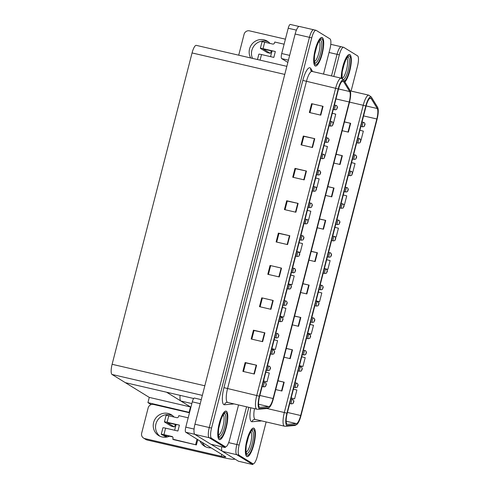 <?xml version="1.0" encoding="UTF-8"?>
<svg xmlns="http://www.w3.org/2000/svg" width="489" height="489" viewBox="0 0 489 489"><rect width="100%" height="100%" fill="white"/><g stroke="black" fill="none" stroke-linecap="round" stroke-linejoin="round"><path stroke-width="0.73" d="M190.912 407.196L180.857 401.004A9.144 2.427 -77 0 1 180.111 395.356M221.621 446.738A9.144 2.427 103 0 0 222.452 451.378L238.461 461.231L252.776 464.55L252.972 463.798M228.669 442.631L236.859 444.532L246.548 406.805L236.859 444.532A9.144 2.427 103 0 0 236.768 454.697L252.776 464.55M351.096 91.07L357.52 66.052A9.144 2.427 103 0 0 357.612 55.887L343.779 47.372A9.144 2.427 103 0 0 343.578 47.286A9.144 2.427 103 0 0 339.342 54.86L337.049 54.328L331.499 75.929L337.049 54.328A9.144 2.427 103 0 1 341.285 46.755A9.144 2.427 103 0 0 337.049 54.328L329.048 52.476M341.487 46.84A9.144 2.427 103 0 0 341.285 46.755L330.778 44.322M189.567 412.435L147.929 402.63L151.162 404.599M189.157 412.184L190.502 406.946L149.273 397.398L147.929 402.63M149.273 397.398L125.355 382.667L166.584 392.221L190.502 406.946M313.889 29.847A9.144 2.427 103 0 0 313.687 29.768A9.144 2.427 103 0 0 309.451 37.335L209.261 427.539A9.144 2.427 103 0 0 209.17 437.704L225.178 447.557L225.374 446.805M323.498 74.077L329.922 49.059A9.144 2.427 103 0 0 330.014 38.9L316.181 30.379A9.144 2.427 103 0 0 315.98 30.294L299.372 26.449A9.144 2.427 103 0 0 295.136 34.022L194.946 424.226A9.144 2.427 103 0 0 194.854 434.385L210.863 444.244L225.178 447.557M286.835 66.339L196.297 45.367A9.144 2.427 -77 0 0 192.061 52.94L112.115 364.299A9.144 2.427 -77 0 0 112.024 374.464L125.355 382.667L193.693 398.498M246.749 456.481A14.633 3.888 103 0 0 247.073 456.616A14.633 3.888 103 0 0 254.005 443.871A14.633 3.888 103 0 0 253.999 428.242A14.633 3.888 103 0 0 253.675 428.107A14.633 3.888 103 0 0 246.737 440.852A14.633 3.888 103 0 0 246.749 456.481M344.941 82.005A14.633 3.888 103 0 0 350.607 67.109A14.633 3.888 103 0 0 349.928 54.634A14.633 3.888 103 0 0 349.604 54.499A14.633 3.888 103 0 0 344.067 62.476A14.633 3.888 103 0 0 341.285 78.197M287.098 424.25A9.756 2.592 -77 0 1 287.196 413.407L366.084 106.168A9.756 2.592 -77 0 1 370.601 98.087A9.756 2.592 -77 0 1 371.182 98.57L377.282 108.527A9.756 2.592 -77 0 1 376.817 118.974L300.68 415.516A9.756 2.592 -77 0 1 296.383 423.602L287.538 424.354A9.756 2.592 -77 0 1 287.312 424.342A9.756 2.592 -77 0 1 287.098 424.25M286.792 425.43A10.972 2.916 103 0 0 287.287 425.546L296.138 424.794A10.972 2.916 103 0 0 297.104 424.269A10.972 2.916 103 0 0 300.973 415.693L377.111 119.157A10.972 2.916 103 0 0 377.85 107.849A10.972 2.916 103 0 0 377.63 107.397L371.53 97.439A10.972 2.916 103 0 0 365.79 105.985L286.909 413.229A10.972 2.916 103 0 0 286.792 425.43M248.84 407.331L239.152 445.063L236.859 444.532A9.144 2.427 103 0 0 236.768 454.697L250.606 463.211A9.144 2.427 103 0 0 250.808 463.297L253.094 463.829A9.144 2.427 103 0 0 257.336 456.255L266.144 421.94M344.421 121.981L350.662 123.314L344.452 121.877M342.184 130.704L348.394 132.14L350.662 123.314M336.114 154.341L342.355 155.679L336.139 154.237M333.877 163.063L340.087 164.5L342.355 155.679M327.807 186.7L334.048 188.039L327.832 186.596M325.564 195.423L331.78 196.859L334.048 188.039M319.494 219.06L325.735 220.398L319.525 218.956M317.257 227.782L323.474 229.225L325.735 220.398M277.954 380.858L284.195 382.196L277.978 380.76M275.717 389.58L281.927 391.023L284.195 382.196M286.261 348.498L292.501 349.837L286.291 348.394M284.023 357.221L290.24 358.663L292.501 349.837M294.574 316.139L300.814 317.477L294.598 316.035M292.33 324.861L298.547 326.304L300.814 317.477M302.88 283.779L309.121 285.118L302.905 283.675M300.637 292.501L306.854 293.944L309.121 285.118M311.187 251.419L317.428 252.758L311.212 251.315M308.95 260.142L315.161 261.584L317.428 252.758M339.342 54.86L333.791 76.461M239.152 445.063A9.144 2.427 103 0 0 239.06 455.222L252.892 463.743A9.144 2.427 103 0 0 253.094 463.829M344.47 204.677L343.675 204.481L344.47 204.677L346.738 195.851L343.278 194.989M352.221 172.183L352.777 172.317L355.045 163.491L351.585 162.629M361.09 139.958L360.68 139.854L361.09 139.958L363.351 131.131L359.892 130.27M316.071 300.949L319.543 301.756L321.811 292.929L318.351 292.074M307.764 333.309L311.236 334.115L313.504 325.289L310.044 324.433M299.451 365.668L302.929 366.475L305.191 357.648L301.731 356.793M291.144 398.028L294.616 398.835L296.884 390.008L293.424 389.152M335.026 236.774L336.163 237.037L338.431 228.21L334.965 227.348M324.378 268.589L327.856 269.396L330.118 260.57L326.658 259.714M327.856 269.396L324.39 268.534M319.543 301.756L316.083 300.894M311.236 334.115L307.777 333.26M302.929 366.475L299.47 365.619M294.616 398.835L291.157 397.979M336.163 237.037L334.996 236.743M352.777 172.317L352.214 172.177M219.151 439.495A14.633 3.888 103 0 0 219.469 439.623A14.633 3.888 103 0 0 226.407 426.879A14.633 3.888 103 0 0 226.401 411.249A14.633 3.888 103 0 0 226.077 411.115A14.633 3.888 103 0 0 219.139 423.859A14.633 3.888 103 0 0 219.151 439.495M315.075 65.881A14.633 3.888 103 0 0 315.399 66.015A14.633 3.888 103 0 0 322.337 53.27A14.633 3.888 103 0 0 322.324 37.641A14.633 3.888 103 0 0 322 37.506A14.633 3.888 103 0 0 315.069 50.251A14.633 3.888 103 0 0 315.075 65.881M259.5 407.258A9.756 2.592 -77 0 1 259.598 396.42L338.486 89.175A9.756 2.592 -77 0 1 343.003 81.101A9.756 2.592 -77 0 1 343.584 81.577L349.684 91.535A9.756 2.592 -77 0 1 349.219 101.987L273.082 398.523A9.756 2.592 -77 0 1 268.785 406.616L259.934 407.361A9.756 2.592 -77 0 1 259.714 407.349A9.756 2.592 -77 0 1 259.5 407.258M259.194 408.437A10.972 2.916 103 0 0 259.69 408.553L268.54 407.802A10.972 2.916 103 0 0 269.506 407.282A10.972 2.916 103 0 0 273.375 398.7L349.513 102.164A10.972 2.916 103 0 0 350.246 90.856A10.972 2.916 103 0 0 350.032 90.404L343.932 80.453A10.972 2.916 103 0 0 338.192 88.998L259.304 396.237A10.972 2.916 103 0 0 259.194 408.437M313.687 29.768A9.144 2.427 103 0 0 309.451 37.335L209.261 427.539A9.144 2.427 103 0 0 209.17 437.704L223.008 446.219A9.144 2.427 103 0 0 223.21 446.304L225.496 446.836A9.144 2.427 103 0 0 229.732 439.263L238.546 404.947M311.609 103.674L323.064 106.327L311.609 103.674L309.348 112.501L320.796 115.153L323.064 106.327M301.64 144.995L303.858 136.352L314.757 138.687L303.302 136.034L301.035 144.86L312.489 147.513L314.757 138.687M303.858 136.37L303.302 136.034M293.333 177.36L295.552 168.711L306.45 171.046L294.995 168.393L292.728 177.22L304.182 179.873L306.45 171.046M295.545 168.729L294.995 168.393M285.026 209.72L287.245 201.071L298.137 203.406L286.688 200.753L284.421 209.579L295.876 212.232L298.137 203.406M287.239 201.095L286.688 200.753M243.479 371.518L245.698 362.875L256.597 365.204L245.142 362.551L242.874 371.377L254.329 374.03L256.597 365.204M245.698 362.893L245.142 362.551M251.792 339.158L254.011 330.515L264.904 332.844L253.449 330.191L251.187 339.018L262.636 341.67L264.904 332.844M254.005 330.533L253.449 330.191M261.762 297.832L273.21 300.484L261.762 297.832L259.494 306.658L270.949 309.311L273.21 300.484M270.069 265.472L281.523 268.125L270.069 265.472L267.801 274.298L279.256 276.951L281.523 268.125M276.713 242.079L278.938 233.43L289.83 235.765L278.375 233.112L276.114 241.939L287.563 244.592L289.83 235.765M278.932 233.455L278.375 233.112M315.98 30.294A9.144 2.427 103 0 0 311.737 37.867L211.554 428.071A9.144 2.427 103 0 0 211.462 438.236L225.295 446.75A9.144 2.427 103 0 0 225.496 446.836M316.872 187.684L316.077 187.489L316.872 187.684L319.14 178.858L315.68 178.002M324.623 155.196L325.179 155.325L327.447 146.498L323.987 145.643M333.492 122.965L333.082 122.861L333.492 122.965L335.754 114.139L332.294 113.283M288.473 283.956L291.945 284.763L294.213 275.937L290.753 275.081M280.16 316.322L283.638 317.123L285.906 308.296L282.44 307.44M271.853 348.681L275.331 349.482L277.593 340.656L274.133 339.8M263.547 381.041L267.018 381.842L269.286 373.021L265.827 372.16M307.428 219.781L308.565 220.044L310.827 211.217L307.367 210.362M296.78 251.597L300.252 252.403L302.52 243.577L299.06 242.721M270.625 265.796L268.406 274.439M262.318 298.156L260.099 306.799M312.171 103.992L309.953 112.635M300.252 252.403L296.792 251.548M291.945 284.763L288.486 283.907M283.638 317.123L280.179 316.267M275.331 349.482L271.866 348.626M267.018 381.842L263.559 380.986M308.565 220.044L307.398 219.757M325.179 155.325L324.617 155.184M364.715 125.031L364.77 124.188L364.391 125.661L364.77 125.001M337.11 108.038L337.172 107.195L336.793 108.668L337.172 108.014M360.527 141.327L360.589 140.484L360.21 141.957L360.589 141.303M356.34 157.629L356.402 156.786L356.023 158.253L356.402 157.599M352.159 173.925L352.214 173.082L351.842 174.549L352.214 173.895M332.93 124.34L332.985 123.497L332.612 124.964L332.985 124.31M328.742 140.636L328.804 139.793L328.425 141.26L328.804 140.606M324.562 156.932L324.617 156.089L324.238 157.562L324.617 156.902M159.879 436.231A12.194 11.712 121.6 0 1 155.93 423.975A12.194 11.712 121.6 0 1 172.574 415.601M169.518 436.206A12.194 11.712 121.6 0 1 158.674 435.583A12.194 11.712 121.6 0 1 153.613 422.551A12.194 11.712 121.6 0 1 171.462 414.819A12.194 11.712 121.6 0 1 174.066 417.038M200.221 403.682L192.287 401.848L185.789 427.148L194.078 429.067M211.04 444.281L222.22 451.164M205.686 446.842A12.194 11.712 121.6 0 1 202.33 442.441M234.708 458.92L234.665 459.067A18.289 1.565 -165.6 0 1 221.297 457.197L147.14 440.014A4.572 4.389 121.6 0 1 145.875 439.501L143.558 438.071A4.572 4.389 -58.4 0 0 144.823 438.59L221.272 456.298L221.755 454.397M189.475 412.777L153.583 404.464A4.572 4.389 -58.4 0 0 148.155 407.881L141.663 433.181A4.572 4.389 -58.4 0 0 143.558 438.071M211.132 447.857A12.194 11.712 121.6 0 1 204.481 446.2A12.194 11.712 121.6 0 1 200.013 441.011M221.272 456.298A6.094 0.52 14.4 0 0 225.729 456.922A6.094 0.52 14.4 0 0 225.545 456.732L185.741 432.227A4.572 1.216 -77 0 1 185.789 427.148M192.287 401.848A4.572 1.216 -77 0 1 194.402 398.058L201.254 399.647M252.52 58.393A12.194 11.712 121.6 0 1 251.859 50.367A12.194 11.712 121.6 0 1 268.504 41.993M250.723 57.977A12.194 11.712 121.6 0 1 249.543 48.937A12.194 11.712 121.6 0 1 267.385 41.21A12.194 11.712 121.6 0 1 269.995 43.423M296.407 30.135L288.21 28.234L281.719 53.533L289.653 55.373M285.405 39.169L249.512 30.856A4.572 4.389 -58.4 0 0 244.084 34.273L238.711 55.19M287.844 62.415L281.67 58.619A4.572 1.216 -77 0 1 281.719 53.533M288.21 28.234A4.572 1.216 -77 0 1 290.332 24.45L299.017 26.461M167.403 422.655L176.089 424.641A4.572 0.391 14.4 0 1 179.414 425.13L177.904 431.017L165.588 428.162L163.931 434.635L171.945 436.494A1.522 1.461 121.6 0 1 173.002 438.297L172.776 439.177L173.497 439.623L196.401 444.929L197.764 439.629M167.104 422.276A3.655 0.312 -165.6 0 0 164.426 421.903L166.089 415.43A3.655 0.312 14.4 0 1 168.76 415.809L167.104 422.276L179.414 425.13M164.426 421.903A3.655 0.312 -165.6 0 0 164.536 422.019L171.315 426.194A1.944 0.52 103 0 0 171.358 426.212A1.944 0.52 103 0 0 171.407 426.212M167.397 422.679L174.182 426.854L171.315 426.194M163.931 434.635A3.655 0.312 -165.6 0 0 161.254 434.263L162.916 427.789A3.655 0.312 14.4 0 1 165.588 428.162M164.231 435.008L172.672 436.94A1.522 1.461 121.6 0 1 172.696 436.946M161.254 434.263A3.655 0.312 -165.6 0 0 161.364 434.373L166.419 437.129M165.526 437.233L165.49 436.915M164.225 435.039L167.336 436.952M172.776 439.177L196.401 444.929M195.679 444.483L197.036 439.183M188.186 417.814L178.815 415.644L178.589 416.524A1.522 1.461 121.6 0 1 176.78 417.661L168.76 415.809M175.282 424.452A1.944 0.52 -77 0 1 174.225 426.873A1.944 0.52 -77 0 1 174.182 426.854M174.634 430.259L176.071 424.66A4.572 0.391 14.4 0 1 176.089 424.641M263.333 49.041L272.012 51.027A4.572 0.391 14.4 0 1 275.338 51.522L273.828 57.402L261.517 54.554L260.081 60.141M263.027 48.668A3.655 0.312 -165.6 0 0 260.356 48.295L262.018 41.822A3.655 0.312 14.4 0 1 264.69 42.195L263.027 48.668L275.338 51.522M260.356 48.295A3.655 0.312 -165.6 0 0 260.46 48.405L267.245 52.58A1.944 0.52 103 0 0 267.287 52.598A1.944 0.52 103 0 0 267.33 52.604M263.327 49.071L270.105 53.246L267.245 52.58M257.465 59.536L258.846 54.175A3.655 0.312 14.4 0 1 261.517 54.554M284.115 44.199L274.745 42.03L274.518 42.916A1.522 1.461 121.6 0 1 272.709 44.053L264.69 42.195M271.212 50.844A1.944 0.52 -77 0 1 270.148 53.264A1.944 0.52 -77 0 1 270.105 53.246M272 51.052A4.572 0.391 14.4 0 1 272.012 51.027L270.564 56.645M250.833 431.756A10.55 2.8 -77 0 1 250.814 442.466A10.55 2.8 -77 0 1 246.12 452.093M246.786 456.335A14.481 3.845 -77 0 1 246.774 440.87A14.481 3.845 -77 0 1 253.638 428.254A14.481 3.845 -77 0 1 253.962 428.388A14.481 3.845 -77 0 1 253.968 443.859A14.481 3.845 -77 0 1 247.104 456.469A14.481 3.845 -77 0 1 246.786 456.335M248.699 436.054L246.352 445.179M248.4 436.86L246.554 443.945M319.164 41.149A10.55 2.8 -77 0 1 319.14 51.865A10.55 2.8 -77 0 1 314.451 61.492M315.112 65.734A14.481 3.845 -77 0 1 315.105 50.263A14.481 3.845 -77 0 1 321.97 37.653A14.481 3.845 -77 0 1 322.288 37.787A14.481 3.845 -77 0 1 322.3 53.252A14.481 3.845 -77 0 1 315.436 65.868A14.481 3.845 -77 0 1 315.112 65.734M317.025 45.453L314.678 54.579M316.731 46.259L314.879 53.338M346.762 58.142A10.55 2.8 -77 0 1 346.744 68.827A10.55 2.8 -77 0 1 342.062 78.478L342.178 72.286L342.985 67.867L345.76 59.835L347.679 57.146M341.346 78.209A14.481 3.845 -77 0 1 344.067 62.61A14.481 3.845 -77 0 1 349.568 54.646A14.481 3.845 -77 0 1 349.886 54.78A14.481 3.845 -77 0 1 350.546 67.213A14.481 3.845 -77 0 1 344.892 81.932M344.623 62.439L342.276 71.565M344.329 63.252L342.477 70.33M223.235 414.764A10.55 2.8 -77 0 1 223.21 425.473A10.55 2.8 -77 0 1 218.522 435.1M219.188 439.342A14.481 3.845 -77 0 1 219.176 423.877A14.481 3.845 -77 0 1 226.04 411.267A14.481 3.845 -77 0 1 226.364 411.396A14.481 3.845 -77 0 1 226.37 426.866A14.481 3.845 -77 0 1 219.506 439.477A14.481 3.845 -77 0 1 219.188 439.342M221.095 419.061L218.754 428.187M220.802 419.868L218.956 426.952M320.374 173.228L320.436 172.385L320.057 173.858L320.436 173.204M316.187 189.53L316.249 188.687L315.87 190.154L316.249 189.5M312.006 205.826L312.061 204.983L311.689 206.456L312.068 205.796M307.819 222.122L307.881 221.279L307.502 222.752L307.881 222.098M303.638 238.424L303.693 237.575L303.321 239.048L303.693 238.394M299.451 254.72L299.512 253.877L299.134 255.344L299.512 254.69M295.27 271.016L295.325 270.172L294.946 271.646L295.325 270.985M291.083 287.312L291.144 286.468L290.766 287.942L291.144 287.287M286.896 303.614L286.957 302.77L286.578 304.237L286.957 303.583M282.715 319.91L282.77 319.066L282.397 320.539L282.77 319.879M278.528 336.206L278.589 335.362L278.21 336.835L278.589 336.175M274.347 352.508L274.402 351.658L274.023 353.131L274.402 352.477M270.16 368.804L270.221 367.96L269.842 369.427L270.221 368.773M265.973 385.1L266.034 384.256L265.655 385.729L266.034 385.069M347.972 190.221L348.034 189.377L347.655 190.851L348.034 190.19M343.791 206.517L343.846 205.673L343.467 207.147L343.846 206.492M339.604 222.819L339.666 221.975L339.287 223.442L339.666 222.788M335.417 239.115L335.478 238.271L335.099 239.744L335.478 239.084M331.236 255.411L331.291 254.567L330.919 256.04L331.291 255.386M327.049 271.713L327.11 270.869L326.731 272.336L327.11 271.682M322.868 288.009L322.923 287.165L322.544 288.632L322.923 287.978M318.681 304.305L318.742 303.461L318.363 304.934L318.742 304.274M314.5 320.601L314.555 319.757L314.176 321.23L314.555 320.576M310.313 336.903L310.374 336.059L309.995 337.526L310.374 336.872M306.126 353.199L306.187 352.355L305.808 353.828L306.187 353.168M301.945 369.495L302 368.651L301.627 370.124L302 369.47M297.758 385.797L297.819 384.953L297.44 386.42L297.819 385.766M293.577 402.092L293.632 401.249L293.253 402.716L293.632 402.062M180.857 401.004L191.847 403.553M222.452 451.378L239.06 455.222M295.136 34.022L311.737 37.867M194.854 434.385L211.462 438.236M194.946 424.226L211.554 428.071M112.115 364.299L204.818 385.772M112.024 374.464L202.348 395.387M192.061 52.94L284.763 74.414M254.482 408.639A12.194 3.24 103 0 0 254.995 419.305A12.194 3.24 103 0 0 255.264 419.421L284.47 426.188A12.194 3.24 -77 0 1 284.201 426.072A12.194 3.24 -77 0 1 284.323 412.52L286.909 413.229M284.47 426.188L285.625 426.267A3.05 2.928 -94.8 0 0 287.287 425.546M377.63 107.397A3.05 2.836 -31.5 0 0 377.416 106.969L371.316 97.011L368.859 95.184L350.258 90.875L343.718 80.019L341.261 78.191L312.055 71.425A12.194 3.24 103 0 0 306.407 81.522L227.519 388.767A12.194 3.24 103 0 0 227.397 402.319A12.194 3.24 103 0 0 227.666 402.429L227.073 402.386A3.05 2.928 85.2 0 0 224.469 404.758A15.245 4.046 -77 0 1 223.938 387.655L302.819 80.416L335.613 88.289A12.194 3.24 -77 0 1 341.261 78.191M297.104 424.269L294.476 425.516A3.05 2.928 -94.8 0 0 296.138 424.794M371.53 97.439A3.05 2.836 -31.5 0 0 371.316 97.011M365.79 105.985L363.211 105.282A12.194 3.24 -77 0 1 368.859 95.184M267.012 408.511L284.323 412.52L363.211 105.282L349.525 102.109M261.444 420.852A15.245 4.046 -77 0 1 260.912 420.998L252.067 421.75A15.245 4.046 -77 0 1 250.82 407.789M252.892 463.743L250.606 463.211M252.067 421.75A3.05 2.928 85.2 0 1 254.671 419.379L255.264 419.421M376.817 118.974L363.584 115.911M377.282 108.527L366.139 105.942M371.182 98.57L369.867 98.265M287.538 424.354L287.104 424.256M296.383 423.602L286.175 421.237M300.68 415.516L287.44 412.447M317.037 252.672L314.775 261.493M308.73 285.032L306.469 293.852M300.423 317.392L298.156 326.212M292.116 349.751L289.849 358.571M283.803 382.111L281.542 390.931M325.35 220.307L323.082 229.133M333.657 187.947L331.389 196.774M341.964 155.588L339.702 164.414M350.277 123.228L348.009 132.054M302.819 80.416A15.245 4.046 -77 0 1 310.222 67.934A15.245 4.046 -77 0 1 310.79 68.546L312.642 71.559M227.666 402.429L256.872 409.195A12.194 3.24 -77 0 1 256.603 409.079A12.194 3.24 -77 0 1 256.725 395.534L259.304 396.237M256.872 409.195L258.027 409.275A3.05 2.928 -94.8 0 0 259.69 408.553M350.032 90.404A3.05 2.836 -31.5 0 0 349.818 89.976M269.506 407.282L266.878 408.523A3.05 2.928 -94.8 0 0 268.54 407.802M343.932 80.453A3.05 2.836 -31.5 0 0 343.718 80.019M338.192 88.998L335.613 88.289L256.725 395.534L223.938 387.655M233.84 403.859A15.245 4.046 -77 0 1 233.314 404.006L224.469 404.758M225.295 446.75L223.008 446.219M312.055 71.425L311.053 70.801A3.05 2.836 148.5 0 1 310.79 68.546M349.219 101.987L335.98 98.919M349.684 91.535L338.541 88.955M343.584 81.577L342.269 81.272M259.934 407.361L259.506 407.264M268.785 406.616L258.577 404.25M273.082 398.523L259.842 395.454M289.439 235.68L287.177 244.5M281.132 268.039L278.864 276.86M272.825 300.399L270.558 309.219M264.512 332.758L262.251 341.579M256.205 365.118L253.944 373.938M297.752 203.32L295.484 212.14M306.059 170.961L303.791 179.781M314.366 138.601L312.104 147.421M322.673 106.241L320.411 115.062M362.704 126.822A2.286 0.605 -77 0 1 362.636 126.816A2.286 0.605 -77 0 1 362.581 126.798A2.286 0.605 -77 0 1 362.581 124.353A2.286 0.605 -77 0 1 363.663 122.366A2.286 0.605 -77 0 1 363.718 122.384M335.106 109.829A2.286 0.605 -77 0 1 335.032 109.829A2.286 0.605 -77 0 1 334.983 109.805A2.286 0.605 -77 0 1 334.983 107.366A2.286 0.605 -77 0 1 336.065 105.373A2.286 0.605 -77 0 1 336.12 105.392M358.516 143.118A2.286 0.605 -77 0 1 358.449 143.118A2.286 0.605 -77 0 1 358.4 143.094A2.286 0.605 -77 0 1 358.4 140.655A2.286 0.605 -77 0 1 359.482 138.662A2.286 0.605 -77 0 1 359.531 138.68M354.336 159.414A2.286 0.605 -77 0 1 354.262 159.414A2.286 0.605 -77 0 1 354.213 159.396A2.286 0.605 -77 0 1 354.213 156.951A2.286 0.605 -77 0 1 355.295 154.958A2.286 0.605 -77 0 1 355.35 154.982M350.148 175.716A2.286 0.605 -77 0 1 350.081 175.71A2.286 0.605 -77 0 1 350.032 175.692A2.286 0.605 -77 0 1 350.026 173.247A2.286 0.605 -77 0 1 351.114 171.26A2.286 0.605 -77 0 1 351.163 171.278M330.919 126.125A2.286 0.605 -77 0 1 330.851 126.125A2.286 0.605 -77 0 1 330.802 126.107A2.286 0.605 -77 0 1 330.796 123.662A2.286 0.605 -77 0 1 331.884 121.669A2.286 0.605 -77 0 1 331.933 121.694M326.738 142.421A2.286 0.605 -77 0 1 326.664 142.421A2.286 0.605 -77 0 1 326.615 142.403A2.286 0.605 -77 0 1 326.615 139.958A2.286 0.605 -77 0 1 327.697 137.965A2.286 0.605 -77 0 1 327.746 137.99M322.551 158.723A2.286 0.605 -77 0 1 322.483 158.723A2.286 0.605 -77 0 1 322.428 158.699A2.286 0.605 -77 0 1 322.428 156.26A2.286 0.605 -77 0 1 323.516 154.267A2.286 0.605 -77 0 1 323.565 154.286M144.823 438.59L147.14 440.014M194.756 434.318L185.741 432.227M288.418 60.178L281.67 58.619M171.945 436.494L172.672 436.94M251.786 430.754A11.681 3.099 -77 0 1 252.336 430.876A11.681 3.099 -77 0 1 252.22 443.853A11.681 3.099 -77 0 1 246.548 453.419A11.681 3.099 -77 0 1 246.535 453.413C246.963 453.615 245.509 454.33 246.248 445.901C246.89 437.838 251.969 429.208 251.798 430.748L251.756 430.754M247.122 455.014A13.111 3.478 -77 0 1 247.257 440.442A13.111 3.478 -77 0 1 253.62 429.715A13.111 3.478 -77 0 1 253.485 444.281A13.111 3.478 -77 0 1 247.122 455.014M320.118 40.147A11.681 3.099 -77 0 1 320.662 40.275A11.681 3.099 -77 0 1 320.546 53.252A11.681 3.099 -77 0 1 314.873 62.818A11.681 3.099 -77 0 1 314.867 62.812M315.454 64.407A13.111 3.478 -77 0 1 315.588 49.841A13.111 3.478 -77 0 1 321.951 39.108A13.111 3.478 -77 0 1 321.817 53.68A13.111 3.478 -77 0 1 315.454 64.407M347.716 57.14A11.681 3.099 -77 0 1 348.266 57.262A11.681 3.099 -77 0 1 348.584 68.356A11.681 3.099 -77 0 1 343.541 79.75M341.89 78.399A13.111 3.478 -77 0 1 344.219 63.374A13.111 3.478 -77 0 1 349.549 56.101A13.111 3.478 -77 0 1 349.977 68.234A13.111 3.478 -77 0 1 344.445 81.205M224.188 413.761A11.681 3.099 -77 0 1 224.738 413.883A11.681 3.099 -77 0 1 224.616 426.866A11.681 3.099 -77 0 1 218.95 436.426A11.681 3.099 -77 0 1 218.938 436.42C219.359 436.622 217.911 437.337 218.65 428.908C219.292 420.852 224.372 412.215 224.2 413.755L224.158 413.767M219.524 438.022A13.111 3.478 -77 0 1 219.659 423.456A13.111 3.478 -77 0 1 226.022 412.722A13.111 3.478 -77 0 1 225.887 427.288A13.111 3.478 -77 0 1 219.524 438.022M318.363 175.019A2.286 0.605 -77 0 1 318.296 175.019A2.286 0.605 -77 0 1 318.247 174.995A2.286 0.605 -77 0 1 318.247 172.556A2.286 0.605 -77 0 1 319.329 170.563A2.286 0.605 -77 0 1 319.378 170.582M314.183 191.315A2.286 0.605 -77 0 1 314.115 191.315A2.286 0.605 -77 0 1 314.06 191.297A2.286 0.605 -77 0 1 314.06 188.852A2.286 0.605 -77 0 1 315.142 186.859A2.286 0.605 -77 0 1 315.197 186.884M309.995 207.617A2.286 0.605 -77 0 1 309.928 207.611A2.286 0.605 -77 0 1 309.879 207.593A2.286 0.605 -77 0 1 309.873 205.148A2.286 0.605 -77 0 1 310.961 203.161A2.286 0.605 -77 0 1 311.01 203.179M305.814 223.913A2.286 0.605 -77 0 1 305.741 223.913A2.286 0.605 -77 0 1 305.692 223.889A2.286 0.605 -77 0 1 305.692 221.45A2.286 0.605 -77 0 1 306.774 219.457A2.286 0.605 -77 0 1 306.823 219.475M301.627 240.209A2.286 0.605 -77 0 1 301.56 240.209A2.286 0.605 -77 0 1 301.511 240.191A2.286 0.605 -77 0 1 301.505 237.746A2.286 0.605 -77 0 1 302.593 235.753A2.286 0.605 -77 0 1 302.642 235.777M297.446 256.505A2.286 0.605 -77 0 1 297.373 256.505A2.286 0.605 -77 0 1 297.324 256.487A2.286 0.605 -77 0 1 297.324 254.042A2.286 0.605 -77 0 1 298.406 252.049A2.286 0.605 -77 0 1 298.455 252.073M293.259 272.807A2.286 0.605 -77 0 1 293.192 272.807A2.286 0.605 -77 0 1 293.137 272.783A2.286 0.605 -77 0 1 293.137 270.344A2.286 0.605 -77 0 1 294.219 268.351A2.286 0.605 -77 0 1 294.274 268.369M289.072 289.103A2.286 0.605 -77 0 1 289.005 289.103A2.286 0.605 -77 0 1 288.956 289.078A2.286 0.605 -77 0 1 288.956 286.64A2.286 0.605 -77 0 1 290.038 284.647A2.286 0.605 -77 0 1 290.087 284.665M284.891 305.399A2.286 0.605 -77 0 1 284.818 305.399A2.286 0.605 -77 0 1 284.769 305.38A2.286 0.605 -77 0 1 284.769 302.935A2.286 0.605 -77 0 1 285.851 300.943A2.286 0.605 -77 0 1 285.906 300.967M280.704 321.701A2.286 0.605 -77 0 1 280.637 321.695A2.286 0.605 -77 0 1 280.588 321.676A2.286 0.605 -77 0 1 280.582 319.231A2.286 0.605 -77 0 1 281.67 317.245A2.286 0.605 -77 0 1 281.719 317.263M276.523 337.997A2.286 0.605 -77 0 1 276.45 337.997A2.286 0.605 -77 0 1 276.401 337.972A2.286 0.605 -77 0 1 276.401 335.533A2.286 0.605 -77 0 1 277.483 333.541A2.286 0.605 -77 0 1 277.532 333.559M272.336 354.293A2.286 0.605 -77 0 1 272.269 354.293A2.286 0.605 -77 0 1 272.214 354.274A2.286 0.605 -77 0 1 272.214 351.829A2.286 0.605 -77 0 1 273.302 349.837A2.286 0.605 -77 0 1 273.351 349.861M268.149 370.589A2.286 0.605 -77 0 1 268.082 370.589A2.286 0.605 -77 0 1 268.033 370.57A2.286 0.605 -77 0 1 268.033 368.125A2.286 0.605 -77 0 1 269.115 366.133A2.286 0.605 -77 0 1 269.164 366.157M263.968 386.891A2.286 0.605 -77 0 1 263.901 386.891A2.286 0.605 -77 0 1 263.846 386.866A2.286 0.605 -77 0 1 263.846 384.427A2.286 0.605 -77 0 1 264.928 382.435A2.286 0.605 -77 0 1 264.983 382.453M345.967 192.012A2.286 0.605 -77 0 1 345.894 192.012A2.286 0.605 -77 0 1 345.845 191.988A2.286 0.605 -77 0 1 345.845 189.549A2.286 0.605 -77 0 1 346.927 187.556A2.286 0.605 -77 0 1 346.976 187.574M341.78 208.308A2.286 0.605 -77 0 1 341.713 208.308A2.286 0.605 -77 0 1 341.658 208.283A2.286 0.605 -77 0 1 341.658 205.845A2.286 0.605 -77 0 1 342.746 203.852A2.286 0.605 -77 0 1 342.795 203.876M337.593 224.604A2.286 0.605 -77 0 1 337.526 224.604A2.286 0.605 -77 0 1 337.477 224.585A2.286 0.605 -77 0 1 337.477 222.14A2.286 0.605 -77 0 1 338.559 220.148A2.286 0.605 -77 0 1 338.608 220.172M333.412 240.906A2.286 0.605 -77 0 1 333.345 240.9A2.286 0.605 -77 0 1 333.29 240.881A2.286 0.605 -77 0 1 333.29 238.436A2.286 0.605 -77 0 1 334.372 236.45A2.286 0.605 -77 0 1 334.427 236.468M329.225 257.202A2.286 0.605 -77 0 1 329.158 257.202A2.286 0.605 -77 0 1 329.109 257.177A2.286 0.605 -77 0 1 329.103 254.738A2.286 0.605 -77 0 1 330.191 252.746A2.286 0.605 -77 0 1 330.24 252.764M325.044 273.498A2.286 0.605 -77 0 1 324.971 273.498A2.286 0.605 -77 0 1 324.922 273.479A2.286 0.605 -77 0 1 324.922 271.034A2.286 0.605 -77 0 1 326.004 269.042A2.286 0.605 -77 0 1 326.053 269.066M320.857 289.8A2.286 0.605 -77 0 1 320.79 289.794A2.286 0.605 -77 0 1 320.735 289.775A2.286 0.605 -77 0 1 320.735 287.33A2.286 0.605 -77 0 1 321.823 285.338A2.286 0.605 -77 0 1 321.872 285.362M316.67 306.096A2.286 0.605 -77 0 1 316.603 306.096A2.286 0.605 -77 0 1 316.554 306.071A2.286 0.605 -77 0 1 316.554 303.632A2.286 0.605 -77 0 1 317.636 301.64A2.286 0.605 -77 0 1 317.685 301.658M312.489 322.392A2.286 0.605 -77 0 1 312.422 322.392A2.286 0.605 -77 0 1 312.367 322.367A2.286 0.605 -77 0 1 312.367 319.928A2.286 0.605 -77 0 1 313.449 317.936A2.286 0.605 -77 0 1 313.504 317.954M308.302 338.688A2.286 0.605 -77 0 1 308.235 338.688A2.286 0.605 -77 0 1 308.186 338.669A2.286 0.605 -77 0 1 308.18 336.224A2.286 0.605 -77 0 1 309.268 334.231A2.286 0.605 -77 0 1 309.317 334.256M304.121 354.99A2.286 0.605 -77 0 1 304.048 354.983A2.286 0.605 -77 0 1 303.999 354.965A2.286 0.605 -77 0 1 303.999 352.52A2.286 0.605 -77 0 1 305.081 350.534A2.286 0.605 -77 0 1 305.136 350.552M299.934 371.285A2.286 0.605 -77 0 1 299.867 371.285A2.286 0.605 -77 0 1 299.818 371.261A2.286 0.605 -77 0 1 299.812 368.822A2.286 0.605 -77 0 1 300.9 366.829A2.286 0.605 -77 0 1 300.949 366.848M295.753 387.581A2.286 0.605 -77 0 1 295.68 387.581A2.286 0.605 -77 0 1 295.631 387.563A2.286 0.605 -77 0 1 295.631 385.118A2.286 0.605 -77 0 1 296.713 383.125A2.286 0.605 -77 0 1 296.762 383.15M291.566 403.877A2.286 0.605 -77 0 1 291.499 403.877A2.286 0.605 -77 0 1 291.444 403.859A2.286 0.605 -77 0 1 291.444 401.414A2.286 0.605 -77 0 1 292.526 399.421A2.286 0.605 -77 0 1 292.581 399.446M377.85 107.849L377.416 106.969M285.625 426.267L294.476 425.516M343.578 47.286L341.285 46.755M258.027 409.275L266.878 408.523M362.019 121.981L364.14 122.556C365.002 123.521 365.228 124.347 364.818 125.031M360.882 126.413L362.636 126.816C365.191 126.284 363.743 126.694 364.794 125.129M334.421 104.994L336.542 105.569C337.404 106.535 337.63 107.354 337.221 108.038M333.284 109.42L335.032 109.829C337.593 109.291 336.145 109.707 337.196 108.142M357.838 138.283L359.953 138.858C360.815 139.823 361.047 140.649 360.637 141.327M356.701 142.709L358.449 143.118C361.004 142.58 359.562 142.996 360.607 141.431M353.651 154.579L355.766 155.154C356.634 156.119 356.86 156.945 356.45 157.629M352.514 159.011L354.262 159.414C356.823 158.876 355.375 159.292 356.426 157.727M349.47 170.875L351.585 171.45C352.447 172.415 352.679 173.24 352.263 173.925M348.333 175.306L350.081 175.71C352.636 175.172 351.194 175.588 352.239 174.023M330.24 121.29L332.355 121.865C333.217 122.831 333.449 123.656 333.033 124.34M329.103 125.722L330.851 126.125C333.406 125.587 331.964 126.003 333.009 124.438M326.053 137.586L328.168 138.161C329.036 139.127 329.262 139.952 328.852 140.636M324.916 142.018L326.664 142.421C329.225 141.883 327.777 142.299 328.828 140.734M321.866 153.882L323.987 154.457C324.849 155.423 325.075 156.248 324.665 156.932M320.729 158.314L322.483 158.723C325.038 158.185 323.59 158.595 324.641 157.03M174.225 426.873L171.358 426.212M270.148 53.264L267.287 52.598M253.638 428.254L253.094 428.132M247.104 456.469L246.56 456.341M314.837 62.794L314.873 62.824C315.289 63.014 313.834 63.729 314.58 55.3C315.216 47.237 320.295 38.607 320.13 40.141L320.081 40.153M321.97 37.653L321.426 37.525M315.436 65.868L314.892 65.74M349.568 54.646L349.024 54.517M226.04 411.267L225.496 411.139M219.506 439.477L218.962 439.354M317.685 170.184L319.8 170.759C320.668 171.725 320.894 172.55 320.484 173.234M316.548 174.61L318.296 175.019C320.857 174.481 319.409 174.897 320.46 173.332M313.498 186.48L315.619 187.055C316.481 188.02 316.707 188.846 316.297 189.53M312.361 190.912L314.115 191.315C316.67 190.777 315.222 191.193 316.273 189.628M309.317 202.776L311.432 203.351C312.294 204.316 312.526 205.142 312.116 205.826M308.18 207.208L309.928 207.611C312.483 207.079 311.041 207.489 312.086 205.924M305.13 219.078L307.245 219.653C308.113 220.618 308.339 221.438 307.929 222.122M303.993 223.504L305.741 223.913C308.302 223.375 306.854 223.791 307.905 222.226M300.949 235.374L303.064 235.949C303.926 236.914 304.152 237.74 303.742 238.424M299.806 239.806L301.56 240.209C304.115 239.671 302.667 240.087 303.718 238.522M296.762 251.67L298.877 252.245C299.745 253.21 299.971 254.035 299.561 254.72M295.625 256.102L297.373 256.505C299.934 255.967 298.486 256.383 299.537 254.818M292.575 267.966L294.696 268.54C295.558 269.506 295.784 270.331 295.374 271.016M291.438 272.397L293.192 272.807C295.747 272.269 294.299 272.679 295.35 271.114M288.394 284.268L290.509 284.842C291.377 285.808 291.603 286.633 291.193 287.318M287.257 288.693L289.005 289.103C291.56 288.565 290.118 288.981 291.163 287.416M284.207 300.564L286.322 301.138C287.19 302.104 287.416 302.929 287.006 303.614M283.07 304.995L284.818 305.399C287.379 304.861 285.931 305.277 286.982 303.712M280.026 316.86L282.141 317.434C283.003 318.4 283.235 319.225 282.819 319.91M278.889 321.291L280.637 321.695C283.192 321.163 281.75 321.573 282.795 320.008M275.839 333.162L277.954 333.736C278.822 334.696 279.048 335.521 278.638 336.206M274.702 337.587L276.45 337.997C279.011 337.459 277.563 337.875 278.614 336.31M271.652 349.458L273.773 350.032C274.635 350.998 274.861 351.823 274.451 352.508M270.515 353.889L272.269 354.293C274.824 353.755 273.375 354.17 274.427 352.606M267.471 365.754L269.586 366.328C270.454 367.294 270.68 368.119 270.27 368.804M266.334 370.185L268.082 370.589C270.643 370.051 269.194 370.466 270.246 368.902M263.284 382.05L265.405 382.624C266.267 383.59 266.493 384.415 266.083 385.1M262.147 386.481L263.901 386.891C266.456 386.353 265.007 386.762 266.059 385.198M345.283 187.171L347.398 187.752C348.266 188.711 348.492 189.536 348.082 190.221M344.146 191.602L345.894 192.012C348.455 191.474 347.007 191.884 348.058 190.319M341.096 203.473L343.217 204.047C344.079 205.013 344.305 205.838 343.895 206.523M339.959 207.904L341.713 208.308C344.268 207.77 342.82 208.186 343.871 206.621M336.915 219.769L339.03 220.343C339.898 221.309 340.124 222.134 339.714 222.819M335.778 224.2L337.526 224.604C340.087 224.066 338.639 224.482 339.69 222.917M332.728 236.065L334.849 236.639C335.711 237.605 335.937 238.43 335.527 239.115M331.591 240.496L333.345 240.9C335.9 240.368 334.452 240.777 335.503 239.213M328.547 252.367L330.662 252.941C331.524 253.907 331.756 254.726 331.346 255.411M327.41 256.792L329.158 257.202C331.713 256.664 330.271 257.08 331.316 255.515M324.36 268.663L326.475 269.237C327.343 270.203 327.569 271.028 327.159 271.713M323.223 273.094L324.971 273.498C327.532 272.96 326.084 273.375 327.135 271.811M320.179 284.959L322.294 285.533C323.156 286.499 323.382 287.324 322.972 288.009M319.036 289.39L320.79 289.794C323.345 289.256 321.896 289.671 322.948 288.107M315.992 301.255L318.107 301.835C318.975 302.795 319.201 303.62 318.791 304.305M314.855 305.686L316.603 306.096C319.164 305.558 317.716 305.967 318.767 304.402M311.805 317.557L313.926 318.131C314.788 319.097 315.014 319.922 314.604 320.607M310.668 321.988L312.422 322.392C314.977 321.854 313.528 322.269 314.58 320.705M307.624 333.853L309.739 334.427C310.601 335.393 310.833 336.218 310.423 336.903M306.487 338.284L308.235 338.688C310.79 338.15 309.348 338.565 310.393 337M303.437 350.148L305.552 350.723C306.42 351.689 306.646 352.514 306.236 353.199M302.3 354.58L304.048 354.983C306.609 354.452 305.16 354.861 306.212 353.296M299.256 366.45L301.371 367.025C302.233 367.991 302.459 368.81 302.049 369.495M298.113 370.876L299.867 371.285C302.422 370.748 300.979 371.163 302.025 369.598M295.069 382.746L297.184 383.321C298.052 384.287 298.278 385.112 297.868 385.797M293.932 387.178L295.68 387.581C298.241 387.043 296.792 387.459 297.844 385.894M290.882 399.042L293.003 399.617C293.865 400.583 294.091 401.408 293.681 402.092M289.745 403.474L291.499 403.877C294.054 403.339 292.605 403.755 293.657 402.19"/></g></svg>
